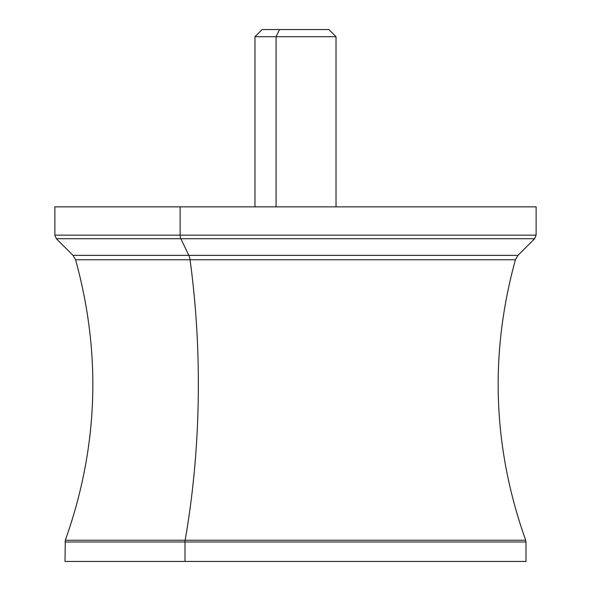 <?xml version="1.0" encoding="UTF-8"?>
<svg xmlns="http://www.w3.org/2000/svg" width="591" height="591" viewBox="0 0 591 591"><rect width="100%" height="100%" fill="white"/><g stroke="black" fill="none" stroke-linecap="round" stroke-linejoin="round"><path stroke-width="0.89" d="M254.972 206.85L254.972 36.716L262.138 29.55L279.506 29.55L276.071 36.716L254.972 36.716L276.071 36.716L279.506 29.55L328.862 29.55L336.028 36.716L276.071 36.716L276.071 206.85L276.071 36.716L336.028 36.716L336.028 206.85M311.494 29.55L279.506 29.55M403.572 206.85L70.078 206.85L536.111 206.857L180.137 206.857L180.137 235.144L54.882 235.144L180.137 235.144L180.137 206.857L536.118 206.857L536.118 235.144L180.137 235.144A5.068 2.43 90 0 0 180.853 238.727L56.359 238.727L180.853 238.727A5.068 2.43 -90 0 1 180.137 235.144L536.118 235.144L534.641 238.727L180.853 238.727L188.825 255.356L72.989 255.356L188.825 255.356L180.853 238.727L534.641 238.727L518.012 255.356L188.825 255.356A10.128 4.854 -90 0 1 190.058 259.752L75.574 259.752L190.058 259.752A10.128 4.854 90 0 0 188.825 255.356L518.012 255.356L515.426 259.752L190.058 259.752A455.912 218.574 -90 0 1 185.146 540.248L65.313 540.248L185.146 540.248A455.912 218.574 90 0 0 190.058 259.752L515.426 259.752C489.385 354.327 492.805 447.83 525.687 540.248L185.146 540.248A5.068 2.43 90 0 0 184.998 541.984L65.01 541.984L184.998 541.984A5.068 2.43 -90 0 1 185.146 540.248L525.687 540.248L525.99 541.984L184.998 541.984L184.998 561.45L65.01 561.45L65.313 540.248C98.195 447.83 101.615 354.327 75.574 259.752L72.989 255.356L56.359 238.727L54.882 235.144L54.882 206.857L187.428 206.857M184.998 541.984L525.99 541.984L525.99 561.45L184.998 561.45L184.998 541.984M184.998 561.45L406.002 561.45"/></g></svg>
